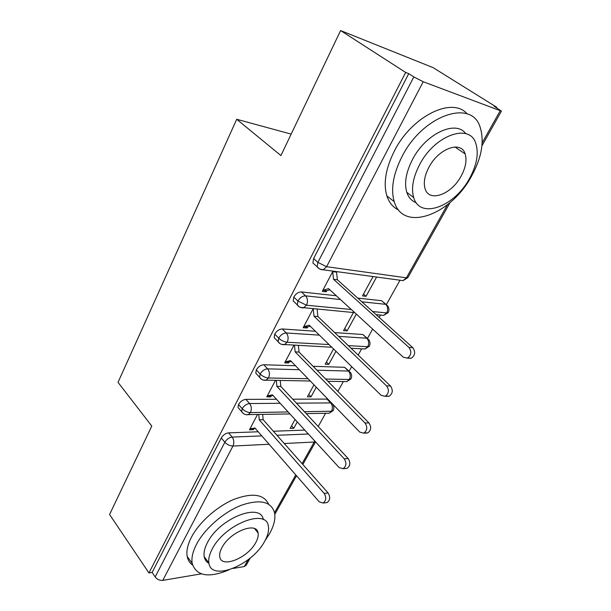 <?xml version="1.0" encoding="UTF-8"?>
<svg xmlns="http://www.w3.org/2000/svg" width="611" height="611" viewBox="0 0 611 611"><rect width="100%" height="100%" fill="white"/><g stroke="black" fill="none" stroke-linecap="round" stroke-linejoin="round"><path stroke-width="0.92" d="M456.6 147.045L456.509 148.038M201.279 573.851L162.778 580.381C159.731 580.603 157.195 579.457 155.163 576.937L152.124 572.438L148.947 572.95L109.575 514.508L151.788 426.066L118.022 382.356L236.709 119.275L280.923 155.568L340.602 30.55L433.184 67.676L496.705 107.261L494.238 106.314L501.425 111.126L423.217 81.737L326.618 266.694L406.414 277.829L447.481 204.67M318.216 426.493L325.61 413.273M337.845 391.391L343.359 381.531M349.148 371.167L351.692 366.623M358.161 355.052L361.651 348.805M367.501 338.357L372.672 329.1M379.202 317.43L380.523 315.055M386.427 304.499L399.999 280.22M496.46 107.704L496.705 107.261M291.164 134.114L236.709 119.275M315.184 265.029L312.885 262.944L313.611 258.552L408.744 73.633L405.666 72.457L340.602 30.55M313.611 258.552L317.88 262.402L413.838 76.902L408.744 73.633M413.838 76.902L423.217 81.737M250.281 557.98L246.218 565.213L244.316 566.55L233.104 568.451M148.947 572.95L405.666 72.457M324.731 290.492L326.175 291.829L322.287 291.394L332.957 271.116M373.054 276.562L362.491 295.907L366.05 296.304L363.514 294.044M366.05 296.304L376.597 277.043M326.175 291.829L326.755 290.721L329.864 289.828M335.851 271.513L336.569 272.147L336.837 271.643M304.767 430.098L273.377 431.236M258.216 431.786L228.59 432.855L232.157 437.094L261.791 435.895M152.124 572.438L221.297 437.98C223.137 434.971 225.566 433.26 228.59 432.855M296.442 403.176L330.658 402.909L326.954 399.082L327.97 399.266M328.947 400.274L331.475 403.016M239.474 409.164L238.007 407.484L238.519 404.505C240.406 401.404 242.865 399.693 245.897 399.373L249.594 403.535L280.174 403.298M326.954 399.082L292.73 399.204M276.47 399.258L245.897 399.373M257.475 414.563L249.456 429.8L253.374 429.67L253.886 428.701L255.322 428.456M295.037 419.49L290.164 428.418L293.776 428.296L297.267 421.918M316.941 370.197L348.453 371.06L344.619 367.303L349.08 371.152M257.43 374.925L255.78 373.138L256.322 369.899C258.262 366.707 260.752 364.988 263.784 364.759L267.618 368.845L299.337 369.716M344.619 367.303L313.099 366.31M295.503 365.752L263.784 364.759M275.416 380.47L266.778 396.875L270.696 396.875L271.223 395.875L273.033 395.516M313.962 384.815L307.402 396.829L311.007 396.829L316.277 387.198M338.647 336.386L366.806 338.219L362.842 334.523L367.226 338.273M276.012 339.533L274.163 337.639L274.736 334.118C276.73 330.818 279.25 329.108 282.282 328.97L286.261 332.972L319.385 335.134M362.842 334.523L334.668 332.583M315.406 331.254L282.282 328.97M293.952 345.23L284.673 362.873L288.583 363.003L289.133 361.972L291.34 361.468M333.545 348.934L325.189 364.248L328.779 364.37L335.951 351.279M295.25 302.926L293.188 300.925L293.784 297.091C295.839 293.685 298.382 291.974 301.414 291.936L305.546 295.854L340.457 299.543M361.842 301.803L385.74 304.324L381.638 300.711L357.725 298.092M336.325 295.755L301.414 291.936M313.122 308.807L303.171 327.725L307.066 328.008L307.631 326.938L310.273 326.259M353.418 312.542L343.542 330.627L347.117 330.879L356.312 314.092M351.325 309.517L306.493 305.217L297.893 301.032L293.784 297.091M388.321 312.389L386.717 312.908L372.687 311.564M307.066 328.008L305.844 326.809M347.117 330.879L344.665 328.573M288.583 363.003L287.537 361.918M328.779 364.37L326.411 362.018M270.696 396.875L269.779 395.875M311.007 396.829L308.715 394.431M253.374 429.67L252.572 428.746M293.776 428.296L291.562 425.859M329.054 344.558L287.162 342.236C284.069 341.839 281.243 340.48 278.692 338.15L274.736 334.118M369.388 346.086L367.738 346.712L348.308 345.627M308.059 378.721L268.481 378.003C265.388 377.713 262.608 376.384 260.133 374.024L256.322 369.899M351.035 378.736L349.347 379.469L325.663 379.041M288.117 411.951L250.418 412.585C247.325 412.394 244.591 411.096 242.193 408.698L238.519 404.505M333.239 410.401L331.521 411.226L304.385 411.684M326.755 290.721L322.875 290.278L328.565 288.629L403.298 357.206L407.262 358.122C411.325 355.358 411.898 351.799 408.965 347.453L412.799 347.674C415.724 352.005 415.159 355.541 411.104 358.29L407.812 357.893M408.965 347.453L333.499 279.28L332.69 271.628L336.569 272.147L337.379 279.777L412.799 347.674M333.499 279.28L337.379 279.777M307.631 326.938L303.728 326.656L309.219 325.228L381.149 395.325L385.113 396.31C388.894 393.652 389.398 390.192 386.61 385.931L390.475 385.969C393.255 390.215 392.758 393.66 388.978 396.31L385.839 395.966M317.132 309.174L317.888 316.529L390.475 385.969M313.244 308.815L313.993 316.192L386.61 385.931M313.993 316.192L317.888 316.529M289.133 361.972L285.222 361.834L290.523 360.62L359.78 432.099L363.728 433.153C367.264 430.587 367.707 427.211 365.05 423.026L368.937 422.911C371.595 427.074 371.152 430.434 367.623 432.985L364.607 432.68M298.389 345.467L299.046 352.058L368.937 422.911M294.487 345.261L295.136 351.883L365.05 423.026M295.136 351.883L299.046 352.058M271.223 395.875L267.305 395.875L272.43 394.851L339.158 467.583L343.077 468.706C346.384 466.239 346.773 462.947 344.245 458.823L348.163 458.555C350.691 462.657 350.302 465.933 346.995 468.393L345.184 468.538M280.25 380.546L280.816 386.435L348.163 458.555M276.332 380.485L276.898 386.396L344.245 458.823M276.898 386.396L280.816 386.435M253.886 428.701L249.968 428.83L254.917 427.998L319.248 501.845L323.127 503.044C326.228 500.661 326.572 497.446 324.166 493.39L328.092 492.978C330.505 497.01 330.161 500.218 327.061 502.586L325.487 502.769M262.677 414.464L263.165 419.711L328.092 492.978M258.759 414.541L259.24 419.81L324.166 493.39M259.24 419.81L263.165 419.711M471.555 176.144C481.682 157.623 484.546 141.332 480.147 127.279C471.913 98.432 422.667 115.227 402.03 156.561C393.201 174.028 390.597 189.051 394.21 201.615C402.993 232.692 450.834 215.087 471.555 176.144M467.201 113.959C452.507 96.271 411.814 116.059 394.393 151.001C385.686 168.392 383.181 183.369 386.885 195.932C389.131 202.684 393.041 207.381 398.624 210.031M416.236 202.745C411.692 201.019 408.538 197.544 406.789 192.32C404.108 183.14 406.017 172.203 412.501 159.509C425.623 133.687 455.852 119.573 465.773 133.687M469.515 178.511C476.763 165.222 478.887 153.598 475.87 143.646C470.058 122.681 434.696 135 419.612 164.642C413.044 177.396 411.066 188.356 413.678 197.544C419.795 219.647 454.408 206.9 469.515 178.511M428.945 167.238C424.637 175.517 423.339 182.658 425.073 188.662C428.968 202.753 451.346 194.604 461.091 176.174C465.681 167.666 467.033 160.25 465.139 153.934C461.366 140.309 438.675 148.282 428.945 167.238M264.983 540.75L269.459 533.861C274.003 525.735 275.691 518.663 274.522 512.637C271.07 501.432 259.996 498.973 241.299 505.274C223.847 512.026 204.838 528.492 196.612 544.111C192.763 551.512 191.281 557.927 192.175 563.35C196.276 576.081 208.511 578.273 228.873 569.926M268.626 504.182C263.906 494.238 252.45 492.588 234.257 499.24C217.295 506.229 199.369 522.069 191.495 537.122C187.684 544.508 186.248 550.916 187.172 556.361C187.875 560.127 189.677 563.029 192.58 565.06M208.947 563.35C206.358 561.929 204.777 559.691 204.196 556.644C203.524 552.672 204.609 547.991 207.457 542.583C219.54 518.166 260.859 502.051 263.349 519.663M264.685 541.277C267.916 535.48 269.138 530.455 268.351 526.193C266.625 507.993 224.627 524.207 212.231 549.014C209.359 554.429 208.244 559.118 208.893 563.067C211.238 581.939 252.503 564.931 264.685 541.277M221.961 547.578C220.067 551.114 219.334 554.177 219.769 556.758C221.205 568.826 247.867 557.965 255.749 542.599C257.796 538.902 258.568 535.702 258.079 532.991C256.895 521.198 229.927 531.73 221.961 547.578M482.186 142.859L500.126 110.904M312.885 262.944L317.132 266.793L317.88 262.402L326.618 266.694L323.166 269.787L403.023 280.632L406.414 277.829L407.98 277.402L450.047 202.554M244.316 566.55L248.188 559.653M274.538 512.713L295.77 474.9M302.094 463.642L314.222 442.036L284.252 443.51M269.084 444.258L232.944 446.045L162.778 580.381M155.163 576.937L224.84 442.249L221.297 437.98M315.429 441.722L314.222 442.036L314.703 440.928M232.944 446.045C229.858 445.938 227.162 444.678 224.84 442.249C226.689 439.233 229.125 437.514 232.157 437.094C234.044 439.821 234.303 442.799 232.944 446.045M293.188 300.925L297.282 304.881C298.496 306.821 300.551 307.829 303.438 307.906L306.493 305.217C308.051 301.559 307.73 298.435 305.546 295.854C302.514 295.892 299.963 297.626 297.893 301.032L297.282 304.881L299.359 306.867M388.336 312.351C389.36 310.067 389.115 307.891 387.595 305.805L385.74 304.324C387.909 306.707 388.237 309.571 386.717 312.908L383.708 315.345L381.088 315.108M319.706 269.023L323.166 269.787C320.676 269.818 318.667 268.817 317.132 266.793L319.431 268.878M407.858 277.615L403.023 280.632L400.113 280.235M276.959 435.276L308.356 434.009M274.163 337.639L278.104 341.679C279.41 343.733 281.503 344.749 284.367 344.726L287.162 342.236C288.659 338.685 288.361 335.599 286.261 332.972C283.221 333.125 280.701 334.851 278.692 338.15L278.104 341.679L279.975 343.573M369.403 346.032C370.396 343.833 370.167 341.709 368.731 339.678L366.806 338.219C368.899 340.632 369.212 343.466 367.738 346.712L364.981 348.988L362.629 348.858M354.754 312.664L300.307 307.364M255.78 373.138L259.583 377.262C260.928 379.393 263.043 380.416 265.922 380.317L268.481 378.003C269.932 374.566 269.642 371.511 267.618 368.845C264.586 369.09 262.088 370.816 260.133 374.024L259.583 377.262L261.256 379.057M351.05 378.683C352.012 376.544 351.814 374.482 350.447 372.496L348.453 371.06C350.477 373.512 350.775 376.307 349.347 379.469L346.819 381.585L344.711 381.554M331.796 347.231L281.549 344.375M238.007 407.484L241.666 411.684C243.102 413.914 245.232 414.938 248.066 414.739L250.418 412.585C251.824 409.248 251.549 406.231 249.594 403.535C246.561 403.871 244.095 405.589 242.193 408.698L241.666 411.684L243.17 413.372M331.674 403.092L330.658 402.909C332.621 405.383 332.903 408.156 331.521 411.226L329.184 413.204L327.305 413.242M332.651 404.092L332.712 404.299C334.011 406.246 334.194 408.263 333.262 410.34M310.281 381.012L263.41 380.111M289.95 413.945L245.836 414.648M501.379 111.21L481.949 145.785M315.551 441.852L302.835 464.475M296.503 475.74L274.797 514.355M383.494 302.201L385.938 304.354M388.199 312.595L383.708 315.345L376.109 314.642M369.258 346.307L364.981 348.988L351.042 348.247M350.89 378.973L346.819 381.585L327.886 381.295M333.087 410.653L329.184 413.204L306.218 413.639M407.262 358.122L411.104 358.29M385.113 396.31L388.978 396.31M363.728 433.153L367.623 432.985M343.077 468.706L346.995 468.393M323.127 503.044L327.061 502.586M454.966 146.984L465.139 153.934M406.789 192.32L413.678 197.544M394.21 201.615L386.885 195.932M254.634 528.652L258.079 532.991M204.196 556.644L208.893 563.067M192.175 563.35L187.172 556.361"/></g></svg>
